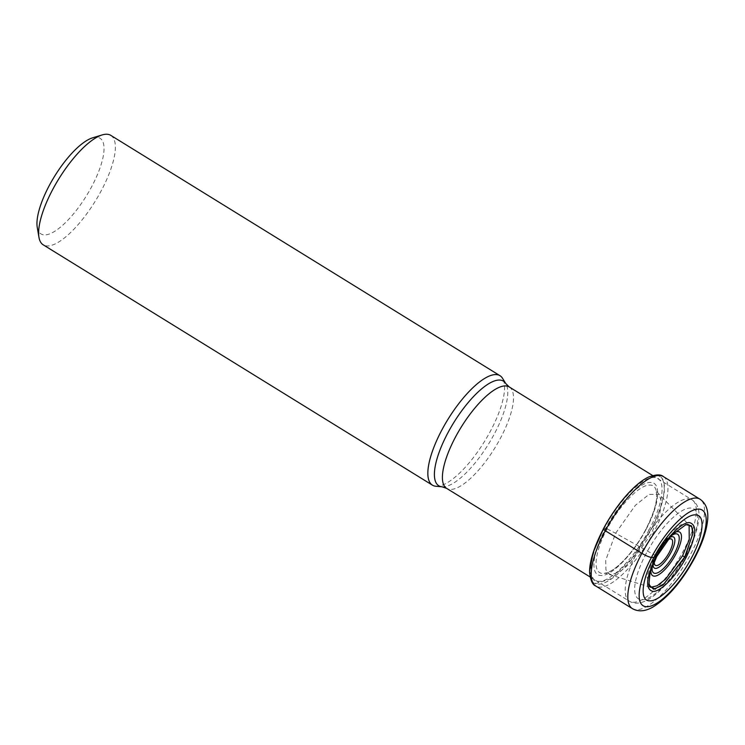 <?xml version="1.0" encoding="UTF-8"?>
<svg xmlns="http://www.w3.org/2000/svg" width="745" height="745" viewBox="0 0 745 745"><rect width="100%" height="100%" fill="white"/><g stroke="black" fill="none" stroke-linecap="round" stroke-linejoin="round"><path stroke-width="0.56" stroke-dasharray="3.73 2.79" d="M589.574 571.415L595.758 583.614L611.366 578.614L631.639 558.834L650.506 530.198A62.543 20.776 121.7 0 0 648.411 477.135M646.036 529.453C633.064 554.327 611.571 576.323 601.066 575.494C589.947 575.811 592.098 553.358 605.573 528.494C618.546 503.62 640.029 481.624 650.543 482.453C661.662 482.136 659.511 504.589 646.036 529.453L649.063 529.928C664.102 502.186 666.505 477.126 654.091 477.489C642.367 476.558 618.397 501.106 603.916 528.866L607.147 528.875L615.621 533.252A1426.163 256.671 28 0 0 654.743 555.109L656.773 556.468M650.283 587.256L604.875 573.082C604.26 573.101 607.669 573.883 616.478 567.196C627.048 558.489 636.761 546.02 645.617 529.788C658.431 506.144 660.48 484.79 649.91 485.088C639.918 484.297 619.486 505.222 607.147 528.875C599.492 541.801 588.941 572.626 602.863 573.566C617.419 573.305 639.517 542.742 645.626 529.788C653.97 513.026 657.63 500.966 656.606 493.609L655.87 490.499L659.12 494.326L661.523 502L659.846 513.054L651.214 534.091L630.615 562.903L619.728 571.871L611.654 574.591L609.755 574.274L605.936 569.906L605.694 560.314L615.621 533.252L635.345 505.334L649.053 494.391L659.111 494.317L688.883 524.75L681.07 524.629L670.295 533.15L654.743 555.109L646.93 576.621L650.627 587.33M685.577 524.769L671.264 535.413L656.68 556.366L654.743 555.109M648.96 584.909L649.882 572.933L656.671 556.366M649.063 529.928C634.591 557.688 610.611 582.236 598.887 581.305C586.483 581.668 588.885 556.599 603.916 528.857A159.896 28.776 -152 0 0 603.264 529.08M92.529 137.862A56.21 18.672 -58.3 0 1 96.45 137.257A56.21 18.672 -58.3 0 1 91.719 186.585A56.21 18.672 -58.3 0 1 44.523 234.899A56.21 18.672 -58.3 0 1 37.25 227.393M110.781 135.367A64.312 21.363 -58.3 0 1 101.283 190.673A64.312 21.363 -58.3 0 1 47.289 245.952A64.312 21.363 -58.3 0 1 43.201 244.816M435.862 486.252A64.312 21.363 121.7 0 0 490.508 431.001A64.312 21.363 121.7 0 0 502.53 378.292M655.945 556.739L654.864 557.092M632.384 608.628A64.312 21.363 121.7 0 0 690.466 554.476A64.312 21.363 121.7 0 0 699.965 499.178M663.367 476.577A64.312 21.363 -58.3 0 1 653.868 531.883A64.312 21.363 -58.3 0 1 595.786 586.026M648.56 477.07A62.766 20.851 -58.3 0 1 650.72 530.282A62.766 20.851 -58.3 0 1 611.477 578.884A62.766 20.851 -58.3 0 1 589.593 572.57M605.573 528.494L603.916 528.857M667.548 539.985A15.403 5.113 121.7 0 0 657.686 552.017A15.403 5.113 121.7 0 0 657.649 552.092A15.403 5.113 121.7 0 0 654.352 561.348M669.494 537.611A18.253 6.062 121.7 0 0 666.365 539.957A18.253 6.062 121.7 0 0 657.127 552.296A18.253 6.062 121.7 0 0 657.081 552.38A18.253 6.062 121.7 0 0 653.793 560.314L653.793 560.314A18.253 6.062 121.7 0 0 653.095 564.179M652.331 566.051A22.778 7.571 -58.3 0 1 652.965 563.294L657.109 552.269L666.365 539.957L668.656 537.881A22.778 7.571 -58.3 0 1 670.798 536.111M652.965 563.294L652.965 563.294A22.778 7.571 -58.3 0 1 656.988 553.526A22.778 7.571 -58.3 0 1 657.062 553.386A22.778 7.571 -58.3 0 1 668.656 537.881C664.493 541.727 660.619 546.932 657.034 553.498L652.965 563.294M650.925 569.916A25.637 8.512 -58.3 0 1 656.494 553.675A25.637 8.512 -58.3 0 1 673.61 533.122M646.222 553.433A52.839 17.554 121.7 0 0 641.78 599.79A52.839 17.554 121.7 0 0 686.136 554.373A52.839 17.554 121.7 0 0 690.578 508.015A52.839 17.554 121.7 0 0 646.222 553.433M638.251 550.024A59.591 19.789 121.7 0 0 638.204 550.108A59.591 19.789 121.7 0 0 629.451 601.262A59.591 19.789 121.7 0 0 683.267 551.086A59.591 19.789 121.7 0 0 683.305 551.002A59.591 19.789 121.7 0 0 692.068 499.858A59.591 19.789 121.7 0 0 638.251 550.024M509.263 386.972A59.591 19.789 -58.3 0 1 500.454 438.209A59.591 19.789 -58.3 0 1 500.407 438.302A59.591 19.789 -58.3 0 1 446.646 488.375M442.074 486.802L442.064 486.802A61.49 20.422 121.7 0 0 494.252 434.084A61.49 20.422 121.7 0 0 494.307 433.99A61.49 20.422 121.7 0 0 505.799 383.591L505.799 383.582M590.077 576.947L629.451 601.262C645.226 610.574 670.425 584.21 686.676 554.196C694.07 540.237 698.167 527.963 698.968 517.393C699.462 509.077 697.162 503.229 692.068 499.858L652.695 475.543"/><path stroke-width="1.12" d="M691.286 558.312C703.736 535.338 705.729 514.59 695.457 514.879C685.745 514.115 665.89 534.444 653.905 557.418C641.454 580.392 639.471 601.15 649.742 600.852C659.455 601.615 679.3 581.296 691.286 558.312M653.905 557.418L651.447 557.409A56.21 18.672 -58.3 0 1 698.642 509.096A56.21 18.672 -58.3 0 1 693.912 558.424A56.21 18.672 -58.3 0 1 646.716 606.737A56.21 18.672 -58.3 0 1 651.447 557.409A8.102 1.462 -152 0 1 641.883 553.321L605.285 530.729A4.051 0.726 -152 0 1 603.32 529.164L603.32 529.164A62.766 20.851 -58.3 0 1 648.504 477.098A62.766 20.851 -58.3 0 1 648.56 477.07A101.516 101.516 0 0 0 648.262 477.21A62.543 20.776 121.7 0 0 603.264 529.08L593.178 552.445L589.574 571.415M685.577 524.769L687.644 524.443L691.826 526.92L692.766 533.96L684.73 557.036L682.588 555.77L689.237 539.715L689.106 525.011M684.73 557.027L664.177 583.745L654.939 588.848L649.463 586.268L648.876 584.648L653.589 589.239L662.957 585.076L684.981 557.139L693.148 532.498L691.379 525.793L685.912 524.666L671.496 535.329L656.773 556.468L655.945 556.739M656.224 556.645C646.027 577.543 644.909 589.137 652.899 591.409C660.666 592.024 676.562 575.755 686.154 557.353C696.361 536.456 697.469 524.862 689.488 522.59C681.722 521.975 665.825 538.244 656.233 556.645M648.895 584.629L650.078 572.654L656.773 556.468M682.588 555.77L665.63 579.154L657.174 585.756L650.627 587.33L649.463 586.287M432.426 485.153L43.201 244.816A64.312 21.363 -58.3 0 1 38.964 237.357L37.25 227.393A56.21 18.672 -58.3 0 1 49.254 185.579A56.21 18.672 -58.3 0 1 92.529 137.862L102.214 134.919A64.312 21.363 -58.3 0 1 106.693 134.23A64.312 21.363 -58.3 0 1 110.781 135.367L500.007 375.704A64.312 21.363 121.7 0 0 441.925 429.856A64.312 21.363 121.7 0 0 432.426 485.153A64.312 21.363 121.7 0 0 435.862 486.252L442.074 486.802L446.646 488.375A59.591 19.789 -58.3 0 1 455.446 437.147A59.591 19.789 -58.3 0 1 455.493 437.054A59.591 19.789 -58.3 0 1 509.263 386.972L652.695 475.543M38.964 237.357A64.312 21.363 -58.3 0 1 52.699 189.519A64.312 21.363 -58.3 0 1 102.214 134.919M442.074 486.802A61.49 20.422 121.7 0 1 447.857 432.882A61.49 20.422 121.7 0 1 447.913 432.789A61.49 20.422 121.7 0 1 505.799 383.591L502.53 378.292A64.312 21.363 121.7 0 0 500.007 375.704M654.864 557.092L654.054 557.372M699.965 499.178A64.312 21.363 121.7 0 0 641.883 553.321A64.312 21.363 121.7 0 0 632.384 608.628L595.786 586.026A64.312 21.363 -58.3 0 1 605.285 530.729A64.312 21.363 -58.3 0 1 663.367 476.577L699.965 499.178C705.729 503.08 708.327 509.58 707.75 518.678C706.875 530.095 702.479 543.273 694.564 558.21C681.992 581.221 668.172 597.471 653.104 606.961C645.31 611.449 638.4 612.008 632.384 608.628M589.584 572.225A101.516 101.516 0 0 0 589.593 572.57A62.766 20.851 -58.3 0 1 589.593 572.505A62.766 20.851 -58.3 0 1 603.32 529.164M667.548 539.985A15.403 5.113 121.7 0 1 669.28 552.362A15.403 5.113 -58.3 0 1 669.243 552.436A15.403 5.113 121.7 0 1 658.999 564.71A15.403 5.113 121.7 0 1 654.352 561.348M653.095 564.179A18.253 6.062 121.7 0 0 659.036 567.122A18.253 6.062 121.7 0 0 670.826 552.79A18.253 6.062 121.7 0 0 670.872 552.706A18.253 6.062 121.7 0 0 669.494 537.611M670.798 536.111A22.778 7.571 -58.3 0 1 674.346 553.647A22.778 7.571 -58.3 0 1 674.272 553.796A22.778 7.571 -58.3 0 1 658.682 572.272A22.778 7.571 -58.3 0 1 652.331 566.051M673.61 533.122A25.637 8.512 -58.3 0 1 675.855 554.131A25.637 8.512 -58.3 0 1 659.129 574.442A25.637 8.512 -58.3 0 1 650.925 569.916M648.504 477.098C655.824 474.379 660.778 474.202 663.367 476.577M687.644 524.443L689.097 525.02M595.786 586.026C592.564 584.881 590.496 580.374 589.593 572.505M505.799 383.591L509.263 386.972M446.646 488.375L590.077 576.947"/></g></svg>
